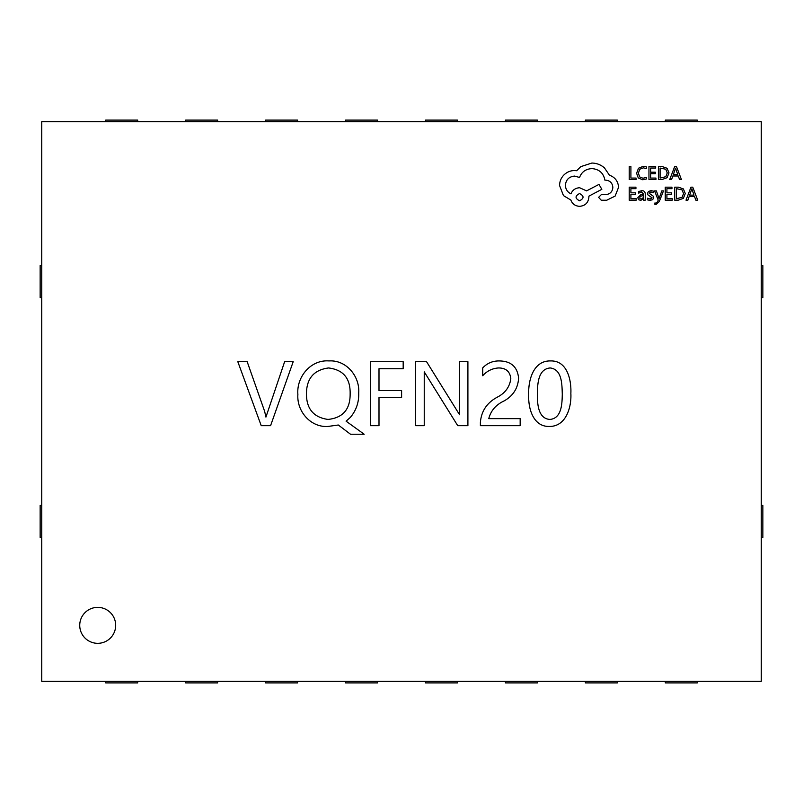 <?xml version="1.0" encoding="UTF-8"?>
<svg xmlns="http://www.w3.org/2000/svg" width="803" height="803" viewBox="0 0 803 803"><rect width="100%" height="100%" fill="white"/><g stroke="black" fill="none" stroke-linecap="round" stroke-linejoin="round"><path stroke-width="1.2" d="M79.738 625.346A17.977 17.977 0 0 0 97.715 643.323A17.977 17.977 0 0 0 115.682 625.346A17.977 17.977 0 0 0 97.715 607.369A17.977 17.977 0 0 0 79.738 625.346M403.176 361.711L403.176 368.728L378.996 368.728L378.996 390.569L401.61 390.569L401.61 397.585L378.996 397.585L378.996 425.67L370.414 425.67L370.414 361.711L403.176 361.711M497.75 396.933C505.368 392.888 509.714 386.815 510.808 378.685C510.035 371.518 505.94 367.945 498.492 367.955C492.229 368.396 486.979 370.986 482.723 375.724L482.723 367.904C487.22 363.167 492.741 360.848 499.275 360.928C510.949 361.069 517.393 366.78 518.608 378.062C518.025 388.09 513.258 395.678 504.304 400.827C496.033 404.652 490.854 410.594 488.766 418.644L520.163 418.644L520.163 425.67L480.385 425.67L480.385 422.498C481.278 411.026 487.07 402.504 497.75 396.933M284.623 361.711L293.195 361.711L270.581 425.67L261.226 425.67L237.818 361.711L247.183 361.711L264.649 411.387L265.934 417.088L284.623 361.711M761.254 681.305L761.254 121.695L41.746 121.695L41.746 681.305L761.254 681.305M549.142 426.443C533.041 426.754 528.053 407.954 528.745 394.935C528.003 380.923 533.092 360.477 550.577 360.928C567.36 360.447 571.505 380.22 570.863 393.42C571.626 407.181 566.035 426.794 549.142 426.443M467.908 361.711L467.908 425.67L457.73 425.67L424.235 371.849L424.235 425.67L415.653 425.67L415.653 361.711L426.574 361.711L459.567 414.749L459.326 361.711L467.908 361.711M328.005 426.443C310.661 427.678 296.638 411.216 297.883 394.444C296.387 376.908 310.781 359.483 329.039 360.928C346.294 359.774 359.935 376.366 358.71 392.938C359.031 402.213 356.251 410.363 350.359 417.399L346.093 421.173L364.171 434.242L350.509 434.242L338.314 425.008L328.005 426.443M550.145 367.955C537.639 369.079 537.548 384.968 537.327 394.544C537.418 403.658 537.97 418.644 549.894 419.427C561.869 418.443 562.1 403.287 562.281 394.132C561.97 384.828 562.241 369.31 550.145 367.955M328.568 367.955C313.923 369.882 306.555 378.484 306.455 393.751C306.425 408.857 313.612 417.419 328.025 419.427C342.911 417.851 350.279 409.329 350.138 393.871C350.499 378.404 343.313 369.761 328.568 367.955M497.438 681.305L465.459 681.305M337.541 681.305L305.562 681.305M761.254 537.408L762.85 537.408L762.85 505.428L761.254 505.428M105.705 681.305L105.705 682.901L137.684 682.901L137.684 681.305M185.654 681.305L185.654 682.901L217.623 682.901L217.623 681.305M265.592 681.305L265.592 682.901L297.572 682.901L297.572 681.305M345.541 681.305L345.541 682.901L377.52 682.901L377.52 681.305M425.48 681.305L425.48 682.901L457.459 682.901L457.459 681.305M505.428 681.305L505.428 682.901L537.408 682.901L537.408 681.305M585.377 681.305L585.377 682.901L617.346 682.901L617.346 681.305M665.316 681.305L665.316 682.901L697.295 682.901L697.295 681.305M105.705 121.695L105.705 120.099L137.684 120.099L137.684 121.695M185.654 121.695L185.654 120.099L217.623 120.099L217.623 121.695M265.592 121.695L265.592 120.099L297.572 120.099L297.572 121.695M345.541 121.695L345.541 120.099L377.52 120.099L377.52 121.695M425.48 121.695L425.48 120.099L457.459 120.099L457.459 121.695M505.428 121.695L505.428 120.099L537.408 120.099L537.408 121.695M585.377 121.695L585.377 120.099L617.346 120.099L617.346 121.695M665.316 121.695L665.316 120.099L697.295 120.099L697.295 121.695M761.254 297.572L762.85 297.572L762.85 265.592L761.254 265.592M41.746 297.572L40.15 297.572L40.15 265.592L41.746 265.592M41.746 537.408L40.15 537.408L40.15 505.428L41.746 505.428M636.086 179.541L636.086 178.065L630.907 178.065L630.907 166.532L629.221 166.532L629.221 179.541L636.086 179.541M642.751 179.762L646.355 179.009L646.355 177.393L642.992 178.266L639.66 176.901L638.375 173.187L639.75 169.272L643.293 167.837L646.355 168.61L646.355 166.853L643.273 166.321L638.495 168.228L636.618 173.287L638.285 177.985L642.751 179.762M655.951 179.541L655.951 178.065L650.641 178.065L650.641 173.689L655.288 173.689L655.288 172.193L650.641 172.193L650.641 168.038L655.66 168.038L655.66 166.532L648.954 166.532L648.954 179.541L655.951 179.541M658.41 179.541L661.993 179.541L667.042 177.724L668.999 172.876L667.042 168.259L662.124 166.532L658.41 166.532L658.41 179.541M660.086 168.038L660.086 178.065L665.848 176.7L667.233 172.916L665.807 169.252L660.086 168.038M681.426 179.541L676.467 166.532L674.681 166.532L669.722 179.541L671.579 179.541L672.824 175.987L678.244 175.987L679.569 179.541L681.426 179.541M673.356 174.512L677.722 174.512L675.554 168.198L673.356 174.512M636.217 200.178L636.217 198.692L630.907 198.692L630.907 194.316L635.554 194.316L635.554 192.83L630.907 192.83L630.907 188.665L635.926 188.665L635.926 187.169L629.221 187.169L629.221 200.178L636.217 200.178M641.888 190.672L638.686 191.536L638.686 193.121L641.738 191.997L643.615 194.276L640.864 194.657L637.783 197.689L638.576 199.666L640.724 200.399L643.615 198.742L643.615 200.178L645.241 200.178L645.241 194.196C645.241 191.847 644.126 190.672 641.888 190.672M639.861 196.384L639.901 198.642L641.145 199.064L642.922 198.301L643.615 195.52L639.861 196.384M650.129 199.064L647.449 198.17L647.449 199.857L649.968 200.399L652.678 199.656L653.722 197.648L653.18 196.113L649.145 193.252L650.922 191.997L653.281 192.67L653.281 191.084L651.082 190.672L648.503 191.415L647.459 193.393L647.921 194.868L652.056 197.809L650.129 199.064M663.489 190.893L661.802 190.893L659.062 198.632L656.392 190.893L654.575 190.893L658.219 200.158L657.506 201.844L655.83 203.159L654.907 202.968L654.907 204.424L655.961 204.554L659.273 201.583L663.489 190.893M672.241 200.178L672.241 198.692L666.922 198.692L666.922 194.316L671.579 194.316L671.579 192.83L666.922 192.83L666.922 188.665L671.95 188.665L671.95 187.169L665.245 187.169L665.245 200.178L672.241 200.178M674.701 200.178L678.274 200.178L683.333 198.361L685.29 193.513L683.333 188.896L678.415 187.169L674.701 187.169L674.701 200.178M676.377 188.665L676.377 198.692L682.138 197.337L683.524 193.553L682.098 189.889L676.377 188.665M697.717 200.178L692.758 187.169L690.961 187.169L686.013 200.178L687.87 200.178L689.115 196.625L694.535 196.625L695.86 200.178L697.717 200.178M689.647 195.149L694.013 195.149L691.845 188.835L689.647 195.149M618.571 187.28C618.109 181.297 615.058 177.262 609.417 175.164L604.428 167.857C600.785 164.725 596.589 163.119 591.841 163.049L580.75 166.653L576.674 170.728L574.557 170.537C570.451 170.587 566.908 172.063 563.917 174.974C561.086 177.895 559.631 181.408 559.571 185.523L563.455 195.601L570.853 200.037C572.348 203.982 575.279 206.08 579.636 206.331C585.267 205.789 588.348 202.707 588.89 197.076L588.89 196.153L601.838 189.307L598.968 184.409L586.571 190.883L579.636 187.741C575.4 188.012 572.499 190.05 570.943 193.844C567.48 192.158 565.633 189.327 565.392 185.332C565.934 179.711 569.016 176.63 574.647 176.088L579.545 177.473C581.643 171.922 585.768 168.961 591.941 168.6C599.209 169.212 603.525 173.067 604.89 180.153L605.623 180.153C610.019 180.575 612.418 182.974 612.84 187.37C612.518 191.536 610.3 193.935 606.185 194.587L601.467 194.487L598.596 197.357L601.276 200.228L606.737 200.228L615.148 196.062L618.571 187.28M579.545 200.78C584.203 198.351 584.203 195.942 579.545 193.563C574.908 195.972 574.908 198.371 579.545 200.78"/></g></svg>
